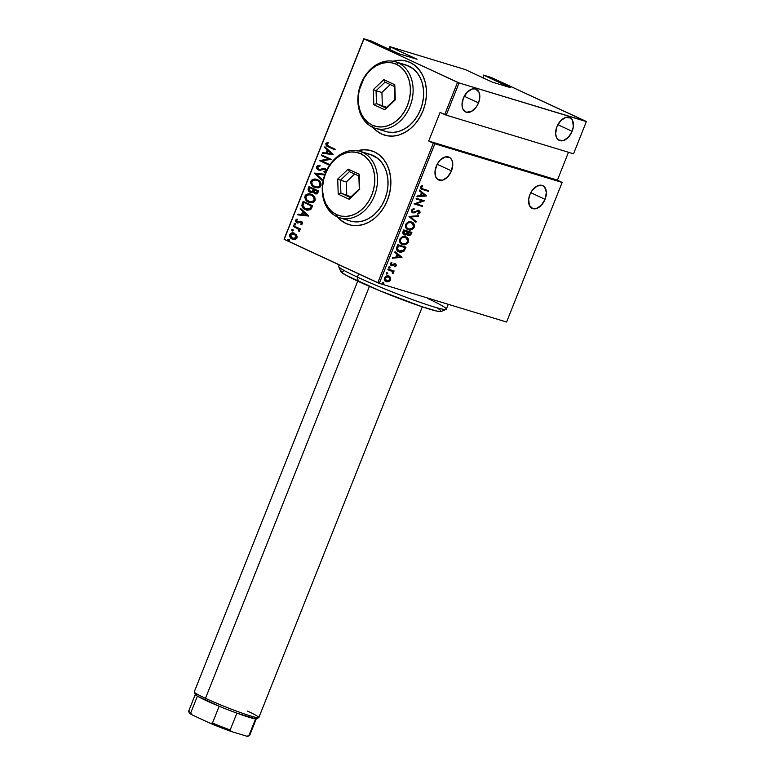 <?xml version="1.0" encoding="UTF-8"?>
<svg xmlns="http://www.w3.org/2000/svg" width="775" height="775" viewBox="0 0 775 775"><rect width="100%" height="100%" fill="white"/><g stroke="black" fill="none" stroke-linecap="round" stroke-linejoin="round"><path stroke-width="1.16" d="M390.067 49.697A20.276 12.768 114.9 0 0 389.825 46.645L417.037 59.268L398.718 53.707L371.516 41.085L363.824 38.75L284.057 239.184L379.295 283.359L506.598 322.022L562.146 182.435L557.399 180.129L562.146 182.435L434.843 143.772L562.146 182.435L506.598 322.022L379.295 283.359L434.843 143.772L428.701 141.04L440.093 112.404L446.235 115.146L573.539 153.808L586.355 121.588L491.118 77.413L483.426 75.078L510.638 87.701L492.328 82.14L465.116 69.517L389.825 46.645L417.037 59.268L398.718 53.707L371.516 41.085L363.824 38.75L457.541 82.334L444.724 114.545L440.093 112.404L428.701 141.04L433.322 143.181L377.774 282.768L284.173 239.349L363.93 38.915L459.062 82.925L586.355 121.588L573.539 153.808L446.235 115.146L459.062 82.925L586.239 121.423L491.118 77.413L483.426 75.078L510.638 87.701L492.328 82.14L465.116 69.517L389.825 46.645L390.067 49.803M371.554 150.786A38.614 29.876 -73.1 0 0 357.837 150.776M337.706 217.058A38.614 29.876 -73.1 0 0 346.163 223.549L345.931 223.481A38.614 29.876 106.9 0 1 337.425 216.942L340.893 220.323L345.931 223.481L351.511 225.254L357.43 225.583L363.446 224.459L369.346 221.921L374.887 218.066L379.866 213.047L384.08 207.051L387.384 200.308L389.641 193.082L390.765 185.651L390.707 178.298L389.486 171.304L387.132 164.939L383.741 159.447L379.45 155.048L374.412 151.89L368.832 150.118L362.923 149.788L356.897 150.912M357.537 150.728A38.614 29.876 106.9 0 1 371.39 150.737A38.614 29.876 106.9 0 1 374.412 151.89A38.614 29.876 106.9 0 1 388.11 198.352A38.614 29.876 106.9 0 1 348.953 224.634A38.614 29.876 106.9 0 1 345.931 223.481L346.163 223.549A38.614 29.876 -73.1 0 0 349.108 224.682M407.156 61.312A38.614 29.876 -73.1 0 0 393.438 61.303M373.308 127.575A38.614 29.876 -73.1 0 0 381.775 134.065L381.542 133.998A38.614 29.876 106.9 0 1 373.037 127.458L376.505 130.849L381.542 133.998L387.122 135.77L393.032 136.109L399.057 134.976L404.947 132.438L410.488 128.592L415.468 123.564L419.692 117.567L422.995 110.835L425.252 103.608L426.376 96.168L426.318 88.815L425.097 81.821L422.743 75.456L419.353 69.973L415.061 65.565L410.023 62.417L404.443 60.644L398.524 60.314L392.508 61.438M393.148 61.244A38.614 29.876 106.9 0 1 407.001 61.264A38.614 29.876 106.9 0 1 410.023 62.417A38.614 29.876 106.9 0 1 423.722 108.878A38.614 29.876 106.9 0 1 384.565 135.15A38.614 29.876 106.9 0 1 381.542 133.998L381.775 134.065A38.614 29.876 -73.1 0 0 384.72 135.199M451.467 170.888A12.545 7.905 -65.1 0 1 438.582 179.965A12.545 7.905 -65.1 0 1 436.257 166.267A12.545 7.905 -65.1 0 1 449.142 157.189A12.545 7.905 -65.1 0 1 451.467 170.888L437.187 164.261L451.467 170.888L452.755 164.038L451.932 160.193L449.878 157.616L445.228 156.947L440.103 160.193L437.303 164.038L435.056 170.897L435.782 176.962L437.836 179.538L442.496 180.207L447.611 176.962L451.467 170.888M545.067 199.32A12.545 7.905 -65.1 0 1 532.183 208.388A12.545 7.905 -65.1 0 1 529.858 194.699A12.545 7.905 -65.1 0 1 542.742 185.622A12.545 7.905 -65.1 0 1 545.067 199.32L530.788 192.694L545.067 199.32L546.356 192.462L544.651 187.143L542.093 185.37L537.085 186.048L532.202 190.417L529.858 194.699L528.666 199.32L529.383 205.394L532.832 208.64L536.097 208.64L541.212 205.385L545.067 199.32M478.524 102.881A12.545 7.905 -65.1 0 1 465.639 111.958A12.545 7.905 -65.1 0 1 463.314 98.26A12.545 7.905 -65.1 0 1 476.199 89.193A12.545 7.905 -65.1 0 1 478.524 102.881L464.244 96.255L478.524 102.881L479.715 98.26L478.998 92.186L475.55 88.941L472.285 88.941L467.17 92.186L463.314 98.26L462.026 105.119L462.849 108.965L466.288 112.21L471.297 111.532L476.179 107.163L478.524 102.881M572.124 131.314A12.545 7.905 -65.1 0 1 559.24 140.382A12.545 7.905 -65.1 0 1 556.915 126.693A12.545 7.905 -65.1 0 1 569.799 117.616A12.545 7.905 -65.1 0 1 572.124 131.314L557.845 124.688L572.124 131.314L573.316 126.683L572.599 120.609L570.545 118.042L565.886 117.374L560.771 120.619L556.915 126.693L555.627 133.542L556.45 137.388L558.494 139.965L563.154 140.633L568.278 137.388L572.124 131.314M383.451 282.458L382.569 283.476L383.79 283.466L383.451 282.458L382.511 282.894L382.937 283.747L383.877 283.311L383.451 282.458L383.877 283.311M387.287 272.829L386.405 273.837L387.626 273.837L387.287 272.829L386.347 273.265L386.773 274.108L387.713 273.672L387.287 272.829L387.713 273.672M389.651 266.881L388.769 267.898L389.99 267.888L389.651 266.881L388.711 267.317L389.137 268.169L390.077 267.733L389.651 266.881L390.077 267.733M401.993 257.31L395.076 251.613L394.795 252.311L397.013 254.142L395.773 257.261L392.731 257.494L392.46 258.201L401.993 257.31L395.076 251.613L394.795 252.311L397.013 254.142L395.773 257.261L392.731 257.494L392.46 258.201L401.993 257.31M405.528 236.782L402.554 236.792L399.958 238.845L399.503 241.383L401.208 243.912L405.102 244.619L408.115 242.42L408.289 239.058L405.528 236.782C403.465 235.929 401.528 236.782 399.716 239.359C399.338 242.352 400.268 244.067 402.496 244.503C404.579 245.384 406.536 244.522 408.357 241.907C408.706 238.932 407.757 237.218 405.528 236.782L405.674 236.792M411.409 222.008L408.435 222.018L405.838 224.072L405.373 226.61L407.088 229.138L410.983 229.846L413.995 227.647L414.17 224.285L411.409 222.008C409.345 221.156 407.408 222.008 405.596 224.576C405.218 227.579 406.148 229.293 408.377 229.729C410.459 230.611 412.416 229.749 414.238 227.133C414.586 224.149 413.637 222.444 411.409 222.008L411.554 222.018M411.36 210.102L411.351 211.614L412.746 212.873L414.363 212.815L417.938 210.984L419.236 212.137L417.551 213.483L417.812 214.229L420.04 212.495L419.808 211.11L418.432 210.306L413.918 212.214L412.581 212.021L412.193 210.364L414.208 209.163L414.044 208.407L411.36 210.102L412.746 212.873L418.713 211.1L417.996 210.781L419.159 212.398L417.551 213.483L417.812 214.229L419.963 212.737L418.762 210.383L413.007 212.234L411.854 211.594L411.593 210.296L414.208 209.163L414.044 208.407L411.36 210.102M426.463 195.804L419.556 190.098L419.275 190.805L421.493 192.626L420.244 195.755L417.212 195.988L416.931 196.685L426.405 195.959L419.556 190.098L419.275 190.805L421.493 192.626L420.244 195.755L417.212 195.988L416.931 196.685L426.463 195.804M423.063 189.003L421.348 187.967L422.685 186.087L422.21 185.506L420.486 187.182L421.087 188.964L428.255 191.299L428.517 190.66L421.988 188.616L421.368 187.318L422.685 186.087L422.21 185.506L420.544 187.017L421.493 189.178L428.255 191.299L428.517 190.66L423.063 189.003M416.039 198.933L422.482 200.89L414.063 203.912L422.249 206.402L422.501 205.763L416.049 203.796L424.487 200.783L416.301 198.293L416.039 198.933L422.482 200.89L414.063 203.912L422.249 206.402L422.501 205.763L416.049 203.796L424.487 200.783L416.301 198.293L416.039 198.933M409.074 216.438L415.923 222.299L416.204 221.602L410.624 217L418.267 216.419L418.539 215.712L409.006 216.603L415.923 222.299L416.204 221.602L410.624 217L418.267 216.419L418.539 215.712L409.074 216.438M403.707 229.933L402.7 232.858L403.581 234.622L405.616 235.028L406.982 234.137L409.152 235.61L410.779 234.844L411.893 232.422L403.707 229.933L402.913 231.919L404.308 234.97L406.982 234.137L408.396 235.493L411.341 233.827L411.893 232.422L403.707 229.933M396.907 247.012L396.49 249.037L397.091 250.528L398.747 251.788L401.101 252.282L404.037 251.119L406.013 247.196L397.827 244.706L396.907 247.012C396.287 250.005 397.11 251.672 399.387 252.02L404.182 250.964L406.013 247.196L397.827 244.706L396.907 247.012M395.047 265.166L394.543 264.139L395.589 265.418L394.552 266.251L394.882 266.852L396.383 265.467L395.793 263.965L394.291 263.723L391.646 265.137L390.852 264.294L392.005 262.88L391.627 262.27L390.242 263.471L390.319 265.079L391.511 265.815L395.327 264.517L394.882 266.852L396.257 265.786L395.773 265.408L394.339 266.6M388.11 269.119L387.858 269.758L392.208 271.376L392.421 273.071L393.167 273.391L392.964 271.308L393.845 271.579L394.097 270.94L388.11 269.119L387.858 269.758L391.869 271.124L392.906 273.633L392.964 271.308L393.845 271.579L394.097 270.94L388.11 269.119M388.178 275.716L390.542 277.373L388.217 275.852L385.388 276.636L384.284 279.417L385.94 281.558L388.537 281.742L390.532 280.143L390.658 277.615L389.999 277.121L390.145 279.552L390.687 279.804L390.542 277.373L388.721 275.968C387.2 275.348 385.795 276.007 384.487 277.925C384.148 280.124 384.797 281.403 386.425 281.742L388.856 281.625L390.687 279.804L390.145 279.552L388.314 281.373L388.856 281.625L385.688 281.432M483.668 78.12A20.276 12.768 114.9 0 0 483.426 75.078L483.668 78.227M289.075 239.301L288.252 239.843L288.833 240.676L287.825 239.523L288.494 240.579L289.327 240.415L289.317 239.611L287.912 239.368L288.368 240.531L289.414 240.26L288.872 239.243L287.825 239.523L289.346 239.388M557.399 180.129L568.492 152.268L557.399 180.129L428.701 141.04L557.399 180.129M293.183 239.427L295.023 239.475L297.009 237.886L296.263 234.602L292.378 232.868L290.761 233.343L289.685 234.932L289.84 236.685L291.148 238.419L293.589 239.514L295.604 239.301L296.854 238.216L297.174 236.453L294.326 233.197M293.444 225.767L293.192 226.407L298.075 228.896L298.888 230.01L298.608 230.96L299.605 231.318L299.121 229.158L300.148 229.632L300.409 228.993L293.444 225.767L293.192 226.407L297.862 228.732L299.198 231.667L299.692 231.144L299.121 229.158L300.148 229.632L300.409 228.993L293.444 225.767M302.637 223.743L302.415 222.28L301.107 221.34L296.738 221.902L296.37 220.604L297.552 219.819L297.077 219.083L295.566 220.1L295.546 221.514L296.864 222.783L300.826 222.018L301.843 223.113L300.652 224.004L301.068 224.74L302.637 223.743L301.388 221.456L297.087 222.125L296.37 220.604L297.552 219.819L297.077 219.083L295.507 220.226L296.864 222.783L301.165 222.115L301.795 223.326L300.652 224.004L301.068 224.74L302.637 223.743M302.24 203.66L301.882 205.763L302.647 207.506L304.623 209.221L307.346 210.248L310.649 209.608L312.683 205.772L303.161 201.355L302.24 203.66L302.715 203.806L303.606 201.558L302.24 203.66C301.707 206.77 302.744 208.746 305.369 209.608L306.561 210.064L310.804 209.473L312.683 205.772L303.161 201.355L302.24 203.66M315.464 193.847L314.737 193.595C316.064 194.341 317.149 193.944 318.002 192.403L318.564 190.999L309.041 186.581L308.082 189.797L310.378 192.316L313.042 191.832L314.466 193.459L316.529 193.866L318.564 190.999L309.041 186.581L308.247 188.567C307.946 190.408 308.537 191.609 310.019 192.171L310.513 192.365M314.408 173.087L322.594 180.875L322.865 180.178L316.21 174.017L324.725 174.976L316.21 174.017L322.865 180.178L322.594 180.875L314.34 173.251L324.977 174.268L314.408 173.087M321.373 155.581L328.862 159.059L319.397 160.561L328.92 164.978L329.172 164.339L321.664 160.851L331.157 159.359L321.635 154.942L321.373 155.581L322.071 155.145L321.373 155.581L328.862 159.059L319.397 160.561L328.92 164.978L329.172 164.339L321.664 160.851L331.157 159.359L321.635 154.942L321.373 155.581M328.842 146.301L326.817 144.818L326.943 143.879L328.242 143.055L327.66 142.329L325.791 143.782L326.575 145.836L334.926 149.885L335.178 149.236L328.842 146.301L326.808 144.121L328.242 143.055L327.66 142.329L325.849 143.617C325.907 145.458 326.788 146.553 328.493 146.901L334.926 149.885L335.178 149.236L328.842 146.301M333.134 154.38L324.89 146.746L324.609 147.453L327.253 149.895L326.013 153.024L322.545 152.636L322.274 153.334L333.076 154.535L324.89 146.746L324.609 147.453L327.253 149.895L326.013 153.024L322.545 152.636L322.274 153.334L333.134 154.38M326.75 170.384L324.367 168.311L319.717 169.531L318.38 169.192L317.576 167.342L319.862 166.276L319.629 165.424L317.624 165.695L316.713 166.586L316.733 168.34L318.002 169.773L320.249 170.267L324.599 169.095L325.791 170.558L323.94 171.662L324.289 172.534L325.907 172.186M317.401 179.616L314.892 178.967L312.238 179.577L311.017 180.924L310.668 182.813L311.608 185.109L313.604 186.93L318.263 187.899L320.007 187.095L321.102 185.225L320.889 183.113L319.591 181.137L316.423 179.238L310.901 181.176C310.639 184.343 311.792 186.397 314.379 187.347L315.396 187.734L320.937 185.758C321.16 182.6 319.988 180.556 317.401 179.616M311.521 194.389L309.012 193.74L306.358 194.351L305.137 195.697L304.788 197.586L305.728 199.882L307.723 201.713L312.383 202.672L314.127 201.868L315.222 199.998L315.008 197.896L313.71 195.91L310.543 194.012L305.021 195.949C304.759 199.117 305.912 201.18 308.498 202.12L309.516 202.507L315.057 200.541C315.28 197.383 314.108 195.329 311.521 194.389M308.653 215.886L300.409 208.262L300.128 208.959L302.773 211.401L301.533 214.53L298.075 214.142L297.794 214.849L308.595 216.051L300.409 208.262L300.128 208.959L302.773 211.401L301.533 214.53L298.075 214.142L297.794 214.849L308.653 215.886M295.072 223.665L293.987 224.12L295.11 225.041L295.314 223.82L294.025 223.946L294.568 224.953L295.614 224.682L295.072 223.665L294.025 223.946M292.708 229.613L291.623 230.059L292.747 230.989L292.95 229.758L291.662 229.884L292.204 230.892L293.25 230.621L292.708 229.613L291.662 229.884M398.757 60.382L392.741 61.506M376.737 130.917L381.775 134.065M363.155 149.856L357.13 150.989M341.126 220.4L346.163 223.549M327.873 142.552L326.256 143.927L327.05 145.981L334.945 149.817L328.958 147.037C327.253 146.698 326.372 145.603 326.314 143.753L328.125 142.474M322.768 153.392L322.545 152.636L326.478 153.159L327.718 150.04L324.609 147.453L325.277 147.105L327.718 150.04L326.478 153.159L323.02 152.772L322.768 153.392M328.571 150.815L331.739 153.75L327.118 153.15L328.096 150.679L331.739 153.75L328.571 150.815M328.939 164.92L319.397 160.561L329.336 159.195L321.838 155.727L329.336 159.195L319.862 160.706L328.939 164.92M326.701 170.219L325.151 168.562L323.533 168.301L320.695 169.589L321.761 168.902L320.182 169.667L318.67 169.357L317.634 167.167L319.862 166.276L319.629 165.424L316.665 166.703L320.104 165.569M319.717 169.531L318.67 169.357M319.067 170.219L325.403 169.357L326.12 171.11L323.94 171.662L324.289 172.534L325.781 172.244M323.979 169.279L324.938 169.221M318.399 169.996L317.13 166.838L318.825 170.161M319.3 165.579L317.711 166.073L316.994 167.41L317.74 169.318L319.087 170.229M320.182 169.667L318.942 169.463M322.671 180.662L314.873 173.232L322.671 180.662M315.638 187.802L314.853 187.482C312.267 186.542 311.104 184.489 311.366 181.321L316.655 179.306M317.062 179.432L312.693 179.732M316.219 179.209L315.357 179.112M312.703 179.722L311.279 181.583L311.414 184.033L312.993 186.281L315.667 187.812M311.201 181.854L311.124 182.416M316.287 179.965L319.29 181.544L320.608 184.595L319.319 186.794L315.764 187.104M317.159 187.366L316.452 187.288M315.105 186.843C317.072 187.938 318.845 187.492 320.414 185.487L319.949 185.341C318.38 187.347 316.607 187.802 314.64 186.707C312.519 185.922 311.608 184.218 311.889 181.602C313.439 179.616 315.192 179.17 317.149 180.255L316.588 180.032M315.657 187.066L312.383 184.857L311.753 182.038L313.672 179.965L317.149 180.255C319.252 181.04 320.182 182.735 319.949 185.341L320.414 185.487C320.656 182.881 319.726 181.185 317.614 180.401L319.843 182.9L319.852 185.554L317.789 187.114L314.64 186.707M314.737 193.595L313.507 191.968L315.241 193.789M310.756 192.423L313.507 191.968L315.628 193.905M310.019 192.171L310.484 192.307C309.002 191.745 308.411 190.543 308.721 188.713L308.247 188.567L309.487 186.785L308.547 189.943L310.843 192.462M308.692 190.505L308.944 190.999M310.746 191.667L312.945 191.193L313.768 189.458L312.48 191.047L310.271 191.522L309.38 188.625L310.233 187.812L313.768 189.458L312.713 191.444L311.007 191.774M311.86 191.842L311.288 191.842M315.444 193.091L317.45 192.21L316.985 192.064L317.798 191.328L314.97 192.946L314.282 189.768L317.798 191.328L316.975 192.965L315.987 193.256M315.289 193.062L313.875 191.725L314.282 189.768L317.798 191.328L314.282 189.768L317.333 191.183L316.51 192.82L315.289 193.062M310.581 191.648L309.089 190.011L309.758 187.676L313.768 189.458L309.758 187.676L313.303 189.313L312.248 191.299L310.581 191.648M315.512 193.12L314.97 192.946M309.758 202.575L308.973 202.265C306.387 201.316 305.224 199.262 305.486 196.094L310.775 194.089M311.182 194.205L306.813 194.506M310.349 193.983L309.477 193.886M306.832 194.496L305.398 196.366L305.534 198.807L307.113 201.054L309.787 202.585M305.321 196.637L305.243 197.189M310.407 194.738L311.414 195.038M309.225 201.616C311.201 202.721 312.964 202.265 314.534 200.26L314.069 200.115C312.499 202.12 310.727 202.575 308.76 201.481C306.638 200.696 305.728 199.001 306.009 196.375C307.559 194.389 309.312 193.944 311.269 195.029L313.991 197.015L314.669 199.824L312.732 201.917L309.884 201.888M311.279 202.139L310.572 202.062M309.777 201.849L306.503 199.63L305.873 196.821L307.791 194.738L311.269 195.029C313.371 195.813 314.301 197.509 314.069 200.115L314.534 200.26C314.776 197.654 313.846 195.959 311.744 195.174L310.707 194.806M310.949 194.874L313.526 196.879L314.146 199.902L311.908 201.888L308.76 201.481M306.784 210.132L305.844 209.754C303.219 208.892 302.173 206.906 302.715 203.806L302.86 207.264L306.483 210.025M306.096 209.114L310.523 208.814L311.918 206.102L310.058 208.678L305.631 208.969L302.928 205.569L303.877 202.449L304.352 202.595L311.918 206.102L304.352 202.595L311.918 206.102L310.01 209.24L306.619 209.328M306.755 209.376L303.209 206.799L302.948 205.288L303.877 202.449L311.453 205.966L309.264 209.25L305.631 208.969M298.298 214.898L298.075 214.142L301.998 214.675L301.533 214.53L303.248 211.546L300.128 208.959L300.797 208.611L303.248 211.546L301.998 214.675L298.54 214.287L298.298 214.898M304.091 212.331L307.258 215.256L302.637 214.656L303.112 214.801L302.637 214.656L303.626 212.185L307.258 215.256L304.091 212.331M300.991 222.057L302.221 223.558L301.126 224.149L301.407 224.653L300.652 224.004L302.26 223.471L300.923 222.154M300.458 222.008L301.165 222.115M297.474 222.987L298.046 223.026M296.864 222.783L295.507 220.226L297.542 219.218M297.823 222.251L300.216 221.214L301.853 221.602M301.388 221.456L300.216 221.214M301.281 221.408L298.298 222.386M297.319 219.267L295.866 221.04L297.619 223.045M296.215 221.999L296.718 222.551M294.568 224.953L295.614 224.682M295.275 223.723L294.452 224.256L295.033 225.099L294.49 224.082L295.546 223.81M300.177 229.574L299.121 229.158L300.177 229.574M299.421 231.512L298.608 230.96L299.353 230.776L298.336 228.877L293.192 226.407L293.89 225.971L293.657 226.552L298.54 229.042L299.421 231.512M292.204 230.892L293.25 230.621M292.911 229.671L292.088 230.204L292.669 231.037L292.127 230.03L293.183 229.749M292.243 239.097L292.708 239.233C290.828 238.526 290.015 237.005 290.276 234.689L289.811 234.544C289.55 236.869 290.363 238.38 292.243 239.097L292.94 239.368M294.539 233.314C292.766 232.326 291.187 232.742 289.811 234.544L294.093 233.13M294.423 233.227L291.235 233.488L290.082 235.474L291.138 238.109L293.367 239.494M291.235 233.488L290.673 233.992M293.822 233.808L295.895 234.893L296.767 236.704L296.108 238.371L293.89 238.894L292.495 238.448L290.664 234.941L294.752 234.098L293.996 233.837M294.229 233.895L296.079 235.726L296.157 237.489L292.495 238.448L290.974 237.169L290.567 235.242L292.068 233.701L294.277 233.953L296.622 237.634L293.425 238.748M293.25 238.71L292.495 238.448M292.96 238.593L296.622 237.634L294.277 233.953M288.368 240.531L289.414 240.26M288.872 239.243L287.825 239.523M327.118 153.15L328.096 150.679L331.264 153.605L327.118 153.15M310.814 191.696L310.271 191.522M302.637 214.656L303.626 212.185L306.793 215.121L302.637 214.656M421.096 188.993L427.713 191.047L427.936 190.485L428.255 191.299L421.232 189.042M421.92 188.557L420.757 187.521L421.968 185.632L422.685 186.087L420.825 187.066L421.774 188.509M419.498 190.253L425.921 195.552L419.498 190.253M420.68 195.426L421.658 192.956L420.68 195.426L421.222 195.678L420.68 195.426M424.855 195.397L421.222 195.678L422.201 193.208L421.658 192.956L424.855 195.397L421.222 195.678L422.201 193.208L424.855 195.397M423.915 200.609L415.507 203.544L423.915 200.609M421.929 205.588L422.249 206.402L414.092 203.835L421.707 206.15L421.929 205.588M421.939 200.638L416.068 198.855L421.939 200.638M413.007 212.234L411.651 210.112L413.569 208.494L414.208 209.163L411.651 210.112L412.465 211.982M418.219 210.132L419.963 212.737L417.27 213.977M418.297 210.926L412.155 212.612M418.539 211.032L416.747 210.945M412.019 212.563L413.821 212.563L416.136 211.304M417.56 213.9L419.42 212.486L418.791 210.403M418.423 213.561L418.984 213.144M417.88 215.77L418.267 216.419L410.072 216.748L416.204 221.602L415.439 221.902L415.662 221.35L410.072 216.748L417.88 215.77M411.825 222.154L413.685 226.881C411.864 229.497 409.917 230.359 407.834 229.477L407.427 229.332M407.698 229.468L408.377 229.729M407.166 229.226L410.43 229.594L413.153 227.869L413.889 224.857L412.155 222.357M407.815 228.741L405.877 226.93L406.1 224.14L408.202 222.435L411.157 222.609M411.157 222.648L410.614 222.396C408.938 221.718 407.369 222.435 405.906 224.556L406.449 224.808L408.096 222.977L410.614 222.396L413.249 224.295L413.521 226.484L412.358 228.325L408.638 229.09C406.807 228.722 406.081 227.298 406.449 224.808C407.912 222.687 409.481 221.97 411.157 222.648C412.968 223.026 413.714 224.44 413.385 226.91C411.903 229.051 410.324 229.778 408.638 229.09L406.565 227.482L405.906 224.556C405.538 227.046 406.265 228.47 408.096 228.838M408.638 229.09L407.824 228.741M407.621 235.164L410.004 234.835L411.322 232.248L410.789 233.575L411.341 233.827L407.786 235.222M403.572 234.651L405.073 234.777L406.439 233.885L403.688 234.699M403.853 234.021L403.048 232.858L403.746 230.572L406.788 231.502L407.34 231.754L406.526 233.507L404.56 234.331L403.823 234.002L403.746 230.572L407.34 231.754L406.313 233.779L404.56 234.331L404.288 230.824L407.34 231.754L404.288 230.824L403.591 233.11L404.56 234.331M408.318 234.651L407.631 231.754L410.798 232.81L410.45 233.682L408.096 234.593M407.96 234.544L407.156 233.469L407.456 232.19L407.999 232.442L407.631 231.754L410.256 232.548L410.798 232.81L410.111 234.331L408.638 234.844L408.173 232.006L410.798 232.81L408.173 232.006L407.698 233.721L408.638 234.844M405.945 236.927L407.815 241.655C405.984 244.27 404.037 245.132 401.954 244.251L401.547 244.106M401.818 244.251L402.496 244.503M401.285 243.999L404.55 244.367L407.272 242.643L408.008 239.63L406.274 237.131M402.758 243.863L400.685 242.255L400.026 239.33L400.568 239.582L402.215 237.751L404.734 237.179L407.175 238.758L407.582 241.471L405.742 243.592L402.758 243.863C400.927 243.495 400.2 242.071 400.568 239.582C402.031 237.47 403.601 236.753 405.277 237.431C407.088 237.799 407.834 239.213 407.505 241.684C406.022 243.825 404.443 244.551 402.758 243.863L400.307 242.275L399.881 239.766L401.673 237.499L404.734 237.179C403.058 236.491 401.489 237.218 400.026 239.33C399.658 241.819 400.384 243.243 402.215 243.612M398.515 251.662L401.159 251.991L403.048 251.255L405.441 247.022L404.87 248.446L405.422 248.698L404.87 248.446L403.639 250.713L404.182 250.964L399.387 252.02L398.369 251.604M398.612 251.72L399.387 252.02M399.396 251.914L400.549 252.03M398.699 250.984L396.916 249.008L397.866 245.355L404.376 247.332L397.866 245.355L404.918 247.583L404.376 247.332L404.918 247.583L403.562 250.344L398.796 251.023M397.604 250.286L397.071 249.511M399.648 251.381L397.459 249.259L398.408 245.607L397.866 245.355L397.527 246.218L398.069 246.469L397.527 246.218L396.877 248.426L397.42 248.678L398.408 245.607L404.918 247.583L403.562 250.344L401.547 251.526L399.648 251.381L396.877 248.426L399.106 251.129M395.017 251.759L401.45 257.058L395.017 251.759M396.199 256.942L397.178 254.471L396.199 256.942L396.742 257.193L396.199 256.942M400.375 256.912L396.742 257.193L397.72 254.723L397.178 254.471L400.375 256.912L396.742 257.193L397.72 254.723L400.375 256.912M393.535 265.031L394.475 264.42L393.923 264.168L392.993 264.779L393.535 265.031L391.753 265.525L393.535 265.031M394.775 263.49L396.316 265.66L395.318 263.742L391.491 265.108L390.387 263.558L392.005 262.88L391.627 262.27L390.183 263.607L391.268 265.757L394.543 264.139M390.949 264.856L390.387 263.558L390.949 264.856L391.598 264.837M394.533 266.513L395.831 265.205L395.25 263.703M389.108 266.629L389.534 267.482L388.595 267.918M388.711 267.317L389.137 268.169M388.701 267.937L389.534 267.482L389.312 266.726M392.499 273.265L392.412 271.056L393.293 271.327L393.526 270.756L393.845 271.579L392.412 271.056L393.371 273.062L392.363 273.381M391.278 270.843L391.869 271.124M391.327 270.872L389.835 270.281M390.348 270.446L391.181 270.795M386.735 272.577L387.161 273.42L386.231 273.856M386.347 273.265L386.773 274.108M386.338 273.885L387.083 273.585L386.948 272.674M389.205 276.142L388.721 275.968M385.63 281.412L387.984 281.49L389.796 280.201L390.348 278.186L389.205 276.22M386.677 281.102L385.388 280.172L385.223 278.138L386.793 276.646L388.459 276.607L385.223 278.138L384.817 277.605L386.686 276.278L388.837 276.743L390.106 278.981L388.353 281.063L386.677 281.102L385.223 278.138L388.459 276.607L389.951 279.581L386.677 281.102L384.846 279.92L384.681 277.886L385.94 280.782M382.908 282.207L383.334 283.059L382.395 283.495M382.511 282.894L382.937 283.747M382.501 283.524L383.296 283.137L383.112 282.303M459.062 82.925L446.235 115.146L444.724 114.545L457.541 82.334L459.062 82.925M434.843 143.772L379.295 283.359L377.774 282.768L433.322 143.181L434.843 143.772M363.93 38.915L284.173 239.349L363.93 38.915M339.247 264.895L338.665 266.348A57.922 3.962 21.7 0 0 357.382 277.101A57.922 3.962 -158.3 0 1 338.694 266.648L340.855 271.637A54.056 3.701 21.7 0 0 358.292 281.393L357.382 277.101L358.651 273.895L357.382 277.101A57.922 3.962 21.7 0 0 414.267 300.283A57.922 3.962 21.7 0 0 446.293 309.177L448.231 304.294M437.904 308.45L440.549 310.242M441.285 311.317L437.022 311.143L422.026 306.735L380.118 290.896L346.212 275.387L340.952 271.812L341.174 271.124L343.325 271.211M427.577 298.423A57.922 3.962 -158.3 0 1 446.061 309.38A57.922 3.962 -158.3 0 1 412.562 299.663A57.922 3.962 -158.3 0 1 357.382 277.101L358.292 281.393A54.056 3.701 21.7 0 0 409.801 302.453A54.056 3.701 21.7 0 0 441.062 311.521L446.061 309.38M195.358 694.555A32.821 2.248 21.7 0 0 197.402 696.144A32.821 2.248 21.7 0 0 205.947 700.484L205.482 698.333A34.749 2.373 -158.3 0 1 194.273 692.065L195.358 694.555M357.721 281.122L194.254 691.881A34.749 2.373 21.7 0 0 205.482 698.333L369.423 286.372L205.482 698.333A34.749 2.373 21.7 0 0 239.62 712.244A34.749 2.373 21.7 0 0 258.831 717.582L422.298 306.823M247.603 711.13A34.749 2.373 -158.3 0 1 258.695 717.698A34.749 2.373 -158.3 0 1 238.593 711.876A34.749 2.373 -158.3 0 1 205.482 698.333L205.947 700.484A32.821 2.248 21.7 0 0 219.17 706.238L197.402 696.144A32.821 2.248 -158.3 0 1 195.339 694.39L188.645 711.208A32.821 2.248 21.7 0 0 190.708 712.961L197.402 696.144L190.708 712.961A32.821 2.248 -158.3 0 1 188.654 711.382A32.821 2.248 -158.3 0 1 189.371 711.033M248.058 735.853L246.876 736.24A31.659 2.17 21.7 0 0 248 736.231L249.502 735.591A32.821 2.248 -158.3 0 1 248.911 735.649L255.605 718.832L248.911 735.649A32.821 2.248 21.7 0 0 249.637 735.475L256.331 718.658A32.821 2.248 -158.3 0 1 255.605 718.832L236.879 713.145A32.821 2.248 21.7 0 0 255.605 718.832A32.821 2.248 21.7 0 0 256.196 718.774L258.695 717.698M196.065 694.216L197.102 694.342M188.654 711.382L189.303 712.874A31.659 2.17 21.7 0 0 192.142 714.899L210.18 723.269L212.476 723.065A32.821 2.248 21.7 0 0 230.185 729.972L231.357 731.532L210.18 723.269A31.659 2.17 21.7 0 0 231.357 731.532L246.876 736.24L231.357 731.532L230.185 729.972A32.821 2.248 -158.3 0 1 212.476 723.065L219.17 706.238A32.821 2.248 21.7 0 0 236.879 713.145A32.821 2.248 -158.3 0 1 219.17 706.238L212.476 723.065L210.18 723.269L192.142 714.899L190.708 712.961L192.142 714.899L189.458 712.583M230.185 729.972L236.879 713.145L230.185 729.972M362.7 152.346L360.811 153.779A32.821 25.401 106.9 0 1 371.835 194.932A32.821 25.401 106.9 0 1 336.602 214.627L337.057 216.767A34.749 26.893 -73.1 0 0 374.364 195.92A34.749 26.893 -73.1 0 0 362.7 152.346A34.749 26.893 106.9 0 1 375.022 194.157A34.749 26.893 106.9 0 1 339.779 217.814A34.749 26.893 106.9 0 1 337.057 216.767A34.749 26.893 106.9 0 1 324.735 174.956A34.749 26.893 106.9 0 1 359.978 151.309A34.749 26.893 106.9 0 1 362.7 152.346L373.23 155.542L362.7 152.346A34.749 26.893 -73.1 0 0 325.384 173.203A34.749 26.893 -73.1 0 0 337.057 216.767L336.602 214.627L341.349 216.138L346.377 216.419L351.492 215.46L356.5 213.299L361.208 210.025L365.442 205.763L369.026 200.657L371.835 194.932L373.753 188.79L374.713 182.474L374.664 176.225L373.618 170.277L371.622 164.872L368.745 160.202L365.093 156.463L360.811 153.779L356.064 152.268L351.036 151.987L345.921 152.946L340.913 155.107L336.205 158.381L331.971 162.653L328.387 167.749L325.577 173.474L323.659 179.616L322.71 185.932L322.749 192.181L323.795 198.129L325.791 203.534L328.668 208.204L332.32 211.953L336.602 214.627A32.821 25.401 106.9 0 1 325.577 173.474A32.821 25.401 106.9 0 1 360.811 153.779L362.7 152.346M347.588 219.974A34.749 26.893 -73.1 0 0 350.31 221.011A34.749 26.893 -73.1 0 0 385.553 197.363A34.749 26.893 -73.1 0 0 373.23 155.542A34.749 26.893 -73.1 0 0 370.508 154.506L359.978 151.309M348.198 169.124L359.193 174.23L359.707 189.303L349.225 199.282L338.22 194.176L337.706 179.102L348.198 169.124L337.706 179.102L338.22 194.176L340.893 193.111L350.978 196.85L340.893 193.111L340.448 180.188L346.299 181.96L346.745 194.883L346.299 181.96L340.448 180.188L349.438 171.633L358.864 176.012L359.3 188.935L350.319 197.48L340.893 193.111L340.448 180.188L337.706 179.102L340.448 180.188L349.438 171.633L348.198 169.124L349.438 171.633L358.864 176.012L359.193 174.23L348.198 169.124M352.615 221.563L357.934 221.863L363.359 220.856L368.658 218.569L373.647 215.101L378.123 210.577L381.93 205.181L384.894 199.117L386.928 192.617L387.936 185.922L387.887 179.306L386.793 173.009L384.671 167.284L381.62 162.343L377.754 158.381L370.382 154.467M354.621 174.046L346.299 181.96L354.621 174.046M340.893 193.111L338.22 194.176L349.225 199.282L350.319 197.48L340.893 193.111M350.319 197.48L349.225 199.282L359.707 189.303L359.3 188.935L350.319 197.48M359.3 188.935L359.193 174.23L359.3 188.935M398.302 62.872L396.422 64.306A32.821 25.401 106.9 0 1 407.447 105.458A32.821 25.401 106.9 0 1 372.203 125.143L372.668 127.294A34.749 26.893 -73.1 0 0 409.975 106.437A34.749 26.893 -73.1 0 0 398.302 62.872A34.749 26.893 106.9 0 1 410.634 104.683A34.749 26.893 106.9 0 1 375.391 128.33A34.749 26.893 106.9 0 1 372.668 127.294A34.749 26.893 106.9 0 1 360.336 85.483A34.749 26.893 106.9 0 1 395.579 61.826A34.749 26.893 106.9 0 1 398.302 62.872L408.832 66.069L398.302 62.872A34.749 26.893 -73.1 0 0 360.995 83.719A34.749 26.893 -73.1 0 0 372.668 127.294L372.203 125.143L376.95 126.654L381.978 126.935L387.103 125.986L392.111 123.826L396.819 120.551L401.053 116.279L404.637 111.183L407.447 105.458L409.365 99.316L410.314 92.99L410.275 86.742L409.229 80.803L407.233 75.388L404.347 70.728L400.704 66.979L396.422 64.306L391.675 62.794L386.647 62.513L381.532 63.472L376.524 65.623L371.806 68.898L367.582 73.17L363.988 78.265L359.271 90.133L358.312 96.458L358.36 102.707L359.397 108.655L361.402 114.061L364.279 118.73L367.931 122.469L372.203 125.143A32.821 25.401 106.9 0 1 361.189 84A32.821 25.401 106.9 0 1 396.422 64.306L398.302 62.872M383.199 130.491A34.749 26.893 -73.1 0 0 385.921 131.527A34.749 26.893 -73.1 0 0 421.164 107.88A34.749 26.893 -73.1 0 0 408.832 66.069A34.749 26.893 -73.1 0 0 406.11 65.032L395.579 61.826M383.799 79.651L394.795 84.746L395.308 99.83L384.826 109.798L373.831 104.703L373.317 89.619L383.799 79.651L373.317 89.619L373.831 104.703L376.495 103.627L386.589 107.376L376.495 103.627L376.059 90.704L381.91 92.487L382.346 105.41L381.91 92.487L376.059 90.704L385.049 82.16L394.475 86.529L394.911 99.452L385.921 108.006L376.495 103.627L376.059 90.704L373.317 89.619L376.059 90.704L385.049 82.16L383.799 79.651L385.049 82.16L394.475 86.529L394.795 84.746L383.799 79.651M388.217 132.089L393.545 132.389L398.96 131.372L404.269 129.086L409.258 125.618L413.734 121.103L417.531 115.707L420.505 109.643L422.54 103.133L423.547 96.449L423.499 89.832L422.394 83.535L420.282 77.81L417.231 72.869L413.366 68.898L405.993 64.993M390.232 84.562L381.91 92.487L390.232 84.562M376.495 103.627L373.831 104.703L384.826 109.798L385.921 108.006L376.495 103.627M385.921 108.006L384.826 109.798L395.308 99.83L394.911 99.452L385.921 108.006M394.911 99.452L394.795 84.746L394.911 99.452M421.493 189.178L420.951 188.926M421.988 188.616L421.445 188.364M350.31 221.011L339.779 217.814M385.921 131.527L375.391 128.33"/></g></svg>
